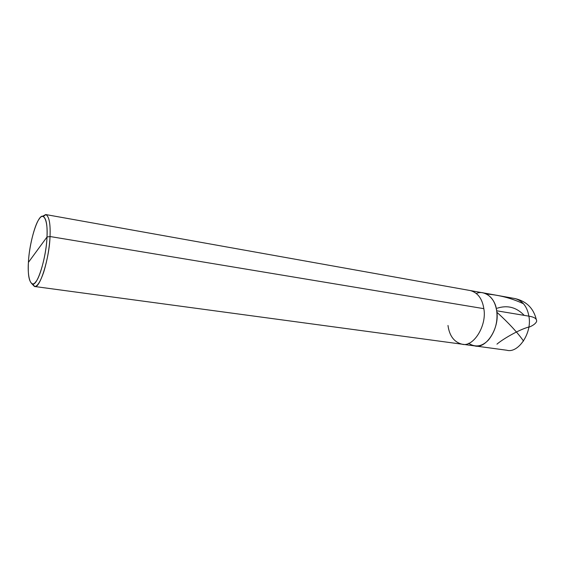 <?xml version="1.0" encoding="UTF-8"?>
<svg xmlns="http://www.w3.org/2000/svg" width="565" height="565" viewBox="0 0 565 565"><rect width="100%" height="100%" fill="white"/><g stroke="black" fill="none" stroke-linecap="round" stroke-linejoin="round"><path stroke-width="0.85" d="M476.415 293.461C484.961 289.513 495.562 298.617 496.684 310.792L528.875 316.146C534.476 317.071 537.047 318.858 536.595 321.513C537.047 318.858 534.476 317.071 528.875 316.146C532.392 332.7 518.331 353.669 506.791 350.236C518.331 353.669 532.392 332.7 528.875 316.146C527.18 306.555 522.526 300.693 514.906 298.546C522.526 300.693 527.18 306.555 528.875 316.146L496.684 310.792C498.005 321.57 495.307 331.267 488.591 339.883C482.171 346.578 475.511 347.715 468.597 343.287C475.511 347.715 482.171 346.578 488.591 339.883C495.307 331.267 498.005 321.57 496.684 310.792C495.088 300.968 490.561 294.987 483.096 292.854C490.561 294.987 495.088 300.968 496.684 310.792C500.032 327.757 486.062 349.368 474.77 345.914C486.062 349.368 500.032 327.757 496.684 310.792C495.562 298.617 484.961 289.513 476.415 293.461M528.918 327.227C533.099 325.518 535.655 323.611 536.595 321.513M28.42 262.372C28.992 247.647 34.514 225.011 39.042 219.227C43.653 211.451 48.074 220.498 46.994 237.032L28.42 262.372C27.749 275.339 29.161 282.521 32.643 283.913C37.311 286.448 46.387 257.626 46.994 237.032L50.031 236.523L483.838 308.66C487.108 325.779 473.188 347.652 462 344.191C473.188 347.652 487.108 325.779 483.838 308.66C482.284 298.737 477.806 292.712 470.412 290.579C477.806 292.712 482.284 298.737 483.838 308.66L50.031 236.523C49.416 258.523 39.663 289.266 34.649 286.483L31.795 283.694L34.437 286.469C37.255 286.752 40.398 281.815 43.851 271.673C47.396 259.78 49.452 248.063 50.031 236.523C50.56 223.556 49.127 216.233 45.723 214.552L42.361 216.388L45.935 214.601C49.197 216.593 50.56 223.902 50.031 236.523L46.994 237.032C46.535 252.682 40.348 277.097 35.743 281.829C31.011 288.673 27.261 277.853 28.42 262.372L46.994 237.032C47.509 225.195 46.252 218.337 43.23 216.437C38.187 213.033 29.302 241.481 28.42 262.372M447.989 325.468C449.422 335.864 454.091 342.1 462 344.191L34.437 286.469M524.2 315.369C516.495 307.296 507.504 304.909 497.221 308.207M528.875 326.987C517.893 330.002 501.543 340.052 496.967 344.156M523.543 341.055C517.582 332.615 508.761 323.067 497.066 312.403M523.593 303.822C511.961 298.341 499.615 295.071 486.557 294.012M506.791 350.236L462 344.191M536.249 319.289C533.388 308.066 526.276 301.152 514.906 298.546L45.723 214.552M34.649 286.483L32.643 283.913M45.935 214.601L43.23 216.437"/></g></svg>
